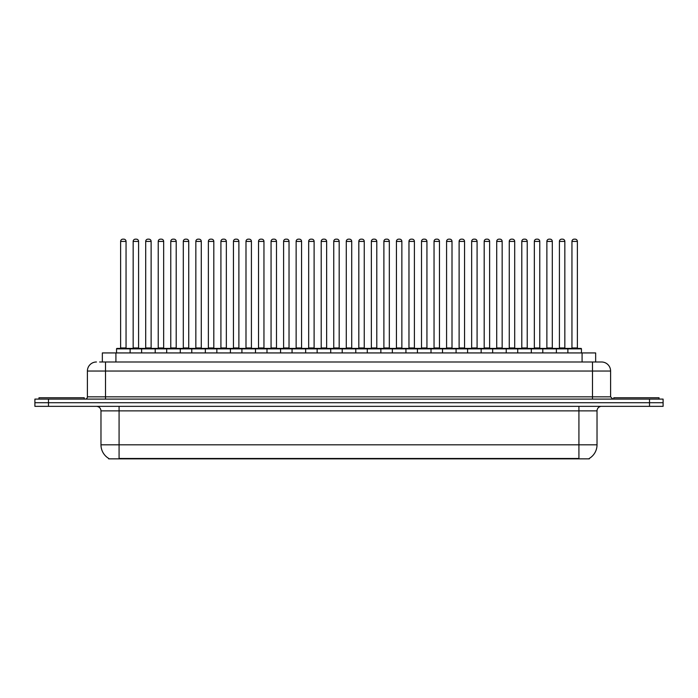 <?xml version="1.0" encoding="UTF-8"?>
<svg xmlns="http://www.w3.org/2000/svg" width="698" height="698" viewBox="0 0 698 698"><rect width="100%" height="100%" fill="white"/><g stroke="black" fill="none" stroke-linecap="round" stroke-linejoin="round"><path stroke-width="1.05" d="M102.344 361.992L102.344 352.935L595.656 352.935L595.656 361.992M589.33 458.403L589.33 458.848L108.67 458.848L108.67 458.403M108.809 458.481A15.845 15.845 0 0 1 100.974 444.818L119.079 444.818L119.079 458.481L578.921 458.481L578.921 444.818L597.026 444.818L597.026 410.869A4.528 4.528 0 0 1 601.545 406.341M100.974 444.818L100.974 410.869C100.713 408.121 99.203 406.611 96.455 406.341M589.191 458.481A15.845 15.845 0 0 0 597.026 444.818M48.476 399.099L663.1 399.099L663.1 402.72L34.9 402.72L34.9 406.341L48.476 406.341L48.476 402.72L34.9 402.72L34.9 399.099L48.476 399.099L48.476 402.72L663.1 402.72L663.1 406.341L48.476 406.341M99.831 361.992L601.406 361.992M99.622 361.992L105.503 361.992L105.503 371.039L87.398 371.039L87.398 396.839A2.26 2.26 0 0 1 85.139 399.099M96.455 361.992A9.048 9.048 0 0 0 87.398 371.039M601.545 361.992A9.048 9.048 0 0 1 610.602 371.039L610.602 396.839L612.861 399.099M567.875 352.935L567.875 348.86A0.454 0.454 0 0 1 568.329 348.415L580.998 348.415A0.454 0.454 0 0 1 581.451 348.86L116.549 348.86A0.454 0.454 0 0 1 117.002 348.415L129.671 348.415A0.454 0.454 0 0 1 130.125 348.86L130.125 352.935M126.05 241.421L120.623 241.421A2.26 2.26 0 0 1 122.883 239.152L123.79 239.152A2.26 2.26 0 0 1 126.05 241.421L126.05 347.962A0.454 0.454 0 0 0 126.504 348.415M120.623 241.421L120.623 347.962A0.454 0.454 0 0 1 120.169 348.415M116.549 348.86L116.549 352.935M142.662 348.86A0.454 0.454 0 0 0 142.209 348.415M129.54 348.415L154.747 348.415A0.454 0.454 0 0 1 155.2 348.86L155.2 352.935M133.161 241.421A2.26 2.26 0 0 1 135.421 239.152L136.328 239.152A2.26 2.26 0 0 1 138.588 241.421L133.161 241.421L133.161 347.962A0.454 0.454 0 0 1 132.707 348.415M138.588 241.421L138.588 347.962A0.454 0.454 0 0 0 139.042 348.415M84.231 399.099L84.231 397.747L38.975 397.747L38.975 399.099M141.624 352.935L141.624 348.86A0.454 0.454 0 0 1 142.078 348.415M151.126 241.421L145.699 241.421A2.26 2.26 0 0 1 147.959 239.152L148.866 239.152A2.26 2.26 0 0 1 151.126 241.421L151.126 347.962A0.454 0.454 0 0 0 151.579 348.415M145.699 241.421L145.699 347.962A0.454 0.454 0 0 1 145.245 348.415M166.691 352.935L166.691 348.86A0.454 0.454 0 0 1 167.145 348.415L179.822 348.415A0.454 0.454 0 0 1 180.276 348.86L180.276 352.935M176.201 241.421L170.766 241.421A2.26 2.26 0 0 1 173.034 239.152L173.933 239.152A2.26 2.26 0 0 1 176.201 241.421L176.201 347.962A0.454 0.454 0 0 0 176.655 348.415M170.766 241.421L170.766 347.962A0.454 0.454 0 0 1 170.312 348.415M191.767 352.935L191.767 348.86A0.454 0.454 0 0 1 192.22 348.415L204.898 348.415A0.454 0.454 0 0 1 205.343 348.86L205.343 352.935M201.277 241.421L195.841 241.421A2.26 2.26 0 0 1 198.101 239.152L199.009 239.152A2.26 2.26 0 0 1 201.277 241.421L201.277 347.962A0.454 0.454 0 0 0 201.722 348.415M195.841 241.421L195.841 347.962A0.454 0.454 0 0 1 195.388 348.415M216.842 352.935L216.842 348.86A0.454 0.454 0 0 1 217.296 348.415L229.965 348.415A0.454 0.454 0 0 1 230.419 348.86L230.419 352.935M226.344 241.421L220.917 241.421A2.26 2.26 0 0 1 223.177 239.152L224.084 239.152A2.26 2.26 0 0 1 226.344 241.421L226.344 347.962A0.454 0.454 0 0 0 226.798 348.415M220.917 241.421L220.917 347.962A0.454 0.454 0 0 1 220.463 348.415M167.738 348.86A0.454 0.454 0 0 0 167.284 348.415L154.607 348.415M158.228 241.421A2.26 2.26 0 0 1 160.496 239.152L161.404 239.152A2.26 2.26 0 0 1 163.664 241.421L158.228 241.421L158.228 347.962A0.454 0.454 0 0 1 157.783 348.415M163.664 241.421L163.664 347.962A0.454 0.454 0 0 0 164.117 348.415M192.814 348.86A0.454 0.454 0 0 0 192.36 348.415L179.683 348.415M183.304 241.421A2.26 2.26 0 0 1 185.572 239.152L186.471 239.152A2.26 2.26 0 0 1 188.739 241.421L183.304 241.421L183.304 347.962A0.454 0.454 0 0 1 182.85 348.415M188.739 241.421L188.739 347.962A0.454 0.454 0 0 0 189.193 348.415M217.881 348.86A0.454 0.454 0 0 0 217.427 348.415M204.758 348.415L217.296 348.415M208.379 241.421A2.26 2.26 0 0 1 210.639 239.152L211.546 239.152A2.26 2.26 0 0 1 213.806 241.421L208.379 241.421L208.379 347.962A0.454 0.454 0 0 1 207.925 348.415M213.806 241.421L213.806 347.962A0.454 0.454 0 0 0 214.26 348.415M659.025 399.099L659.025 397.747L613.769 397.747L613.769 399.099M241.918 352.935L241.918 348.86A0.454 0.454 0 0 1 242.372 348.415L255.04 348.415A0.454 0.454 0 0 1 255.494 348.86L255.494 352.935M251.42 241.421L245.993 241.421A2.26 2.26 0 0 1 248.252 239.152L249.16 239.152A2.26 2.26 0 0 1 251.42 241.421L251.42 347.962A0.454 0.454 0 0 0 251.873 348.415M245.993 241.421L245.993 347.962A0.454 0.454 0 0 1 245.539 348.415M266.994 352.935L266.994 348.86A0.454 0.454 0 0 1 267.439 348.415L280.116 348.415A0.454 0.454 0 0 1 280.57 348.86L280.57 352.935M276.495 241.421L271.06 241.421A2.26 2.26 0 0 1 273.328 239.152L274.235 239.152A2.26 2.26 0 0 1 276.495 241.421L276.495 347.962A0.454 0.454 0 0 0 276.949 348.415M271.06 241.421L271.06 347.962A0.454 0.454 0 0 1 270.615 348.415M292.061 352.935L292.061 348.86A0.454 0.454 0 0 1 292.514 348.415L305.192 348.415A0.454 0.454 0 0 1 305.645 348.86L305.645 352.935M301.571 241.421L296.135 241.421A2.26 2.26 0 0 1 298.404 239.152L299.302 239.152A2.26 2.26 0 0 1 301.571 241.421L301.571 347.962A0.454 0.454 0 0 0 302.025 348.415M296.135 241.421L296.135 347.962A0.454 0.454 0 0 1 295.682 348.415M242.956 348.86A0.454 0.454 0 0 0 242.503 348.415M229.834 348.415L242.372 348.415M233.455 241.421A2.26 2.26 0 0 1 235.715 239.152L236.622 239.152A2.26 2.26 0 0 1 238.882 241.421L233.455 241.421L233.455 347.962A0.454 0.454 0 0 1 233.001 348.415M238.882 241.421L238.882 347.962A0.454 0.454 0 0 0 239.335 348.415M268.032 348.86A0.454 0.454 0 0 0 267.578 348.415M254.91 348.415L267.439 348.415M258.53 241.421A2.26 2.26 0 0 1 260.79 239.152L261.698 239.152A2.26 2.26 0 0 1 263.957 241.421L258.53 241.421L258.53 347.962A0.454 0.454 0 0 1 258.077 348.415M263.957 241.421L263.957 347.962A0.454 0.454 0 0 0 264.411 348.415M293.108 348.86A0.454 0.454 0 0 0 292.654 348.415M279.977 348.415L292.514 348.415M283.597 241.421A2.26 2.26 0 0 1 285.866 239.152L286.765 239.152A2.26 2.26 0 0 1 289.033 241.421L283.597 241.421L283.597 347.962A0.454 0.454 0 0 1 283.144 348.415M289.033 241.421L289.033 347.962A0.454 0.454 0 0 0 289.487 348.415M317.136 352.935L317.136 348.86A0.454 0.454 0 0 1 317.59 348.415L330.259 348.415A0.454 0.454 0 0 1 330.712 348.86L330.712 352.935M326.638 241.421L321.211 241.421A2.26 2.26 0 0 1 323.471 239.152L324.378 239.152A2.26 2.26 0 0 1 326.638 241.421L326.638 347.962A0.454 0.454 0 0 0 327.092 348.415M321.211 241.421L321.211 347.962A0.454 0.454 0 0 1 320.757 348.415M342.212 352.935L342.212 348.86A0.454 0.454 0 0 1 342.666 348.415L355.334 348.415A0.454 0.454 0 0 1 355.788 348.86L355.788 352.935M351.713 241.421L346.287 241.421A2.26 2.26 0 0 1 348.546 239.152L349.454 239.152A2.26 2.26 0 0 1 351.713 241.421L351.713 347.962A0.454 0.454 0 0 0 352.167 348.415M346.287 241.421L346.287 347.962A0.454 0.454 0 0 1 345.833 348.415M367.288 352.935L367.288 348.86A0.454 0.454 0 0 1 367.741 348.415L380.41 348.415A0.454 0.454 0 0 1 380.864 348.86L380.864 352.935M376.789 241.421L371.362 241.421A2.26 2.26 0 0 1 373.622 239.152L374.529 239.152A2.26 2.26 0 0 1 376.789 241.421L376.789 347.962A0.454 0.454 0 0 0 377.243 348.415M371.362 241.421L371.362 347.962A0.454 0.454 0 0 1 370.908 348.415M392.355 352.935L392.355 348.86A0.454 0.454 0 0 1 392.808 348.415L405.486 348.415A0.454 0.454 0 0 1 405.939 348.86L405.939 352.935M401.865 241.421L396.429 241.421A2.26 2.26 0 0 1 398.698 239.152L399.596 239.152A2.26 2.26 0 0 1 401.865 241.421L401.865 347.962A0.454 0.454 0 0 0 402.318 348.415M396.429 241.421L396.429 347.962A0.454 0.454 0 0 1 395.975 348.415M417.43 352.935L417.43 348.86A0.454 0.454 0 0 1 417.884 348.415L430.561 348.415A0.454 0.454 0 0 1 431.006 348.86L431.006 352.935M426.94 241.421L421.505 241.421A2.26 2.26 0 0 1 423.765 239.152L424.672 239.152A2.26 2.26 0 0 1 426.94 241.421L426.94 347.962A0.454 0.454 0 0 0 427.385 348.415M421.505 241.421L421.505 347.962A0.454 0.454 0 0 1 421.051 348.415M318.175 348.86A0.454 0.454 0 0 0 317.73 348.415M305.052 348.415L317.59 348.415M308.673 241.421A2.26 2.26 0 0 1 310.933 239.152L311.84 239.152A2.26 2.26 0 0 1 314.109 241.421L308.673 241.421L308.673 347.962A0.454 0.454 0 0 1 308.219 348.415M314.109 241.421L314.109 347.962A0.454 0.454 0 0 0 314.554 348.415M343.25 348.86A0.454 0.454 0 0 0 342.797 348.415M330.128 348.415L342.666 348.415M333.749 241.421A2.26 2.26 0 0 1 336.008 239.152L336.916 239.152A2.26 2.26 0 0 1 339.176 241.421L333.749 241.421L333.749 347.962A0.454 0.454 0 0 1 333.295 348.415M339.176 241.421L339.176 347.962A0.454 0.454 0 0 0 339.629 348.415M368.326 348.86A0.454 0.454 0 0 0 367.872 348.415M355.203 348.415L367.741 348.415M358.824 241.421A2.26 2.26 0 0 1 361.084 239.152L361.992 239.152A2.26 2.26 0 0 1 364.251 241.421L358.824 241.421L358.824 347.962A0.454 0.454 0 0 1 358.371 348.415M364.251 241.421L364.251 347.962A0.454 0.454 0 0 0 364.705 348.415M393.402 348.86A0.454 0.454 0 0 0 392.948 348.415M380.27 348.415L392.808 348.415M383.891 241.421A2.26 2.26 0 0 1 386.16 239.152L387.067 239.152A2.26 2.26 0 0 1 389.327 241.421L383.891 241.421L383.891 347.962A0.454 0.454 0 0 1 383.446 348.415M389.327 241.421L389.327 347.962A0.454 0.454 0 0 0 389.781 348.415M418.477 348.86A0.454 0.454 0 0 0 418.023 348.415M405.346 348.415L417.884 348.415M408.967 241.421A2.26 2.26 0 0 1 411.235 239.152L412.134 239.152A2.26 2.26 0 0 1 414.403 241.421L408.967 241.421L408.967 347.962A0.454 0.454 0 0 1 408.513 348.415M414.403 241.421L414.403 347.962A0.454 0.454 0 0 0 414.856 348.415M442.506 352.935L442.506 348.86A0.454 0.454 0 0 1 442.96 348.415L455.628 348.415A0.454 0.454 0 0 1 456.082 348.86L456.082 352.935M452.007 241.421L446.58 241.421A2.26 2.26 0 0 1 448.84 239.152L449.748 239.152A2.26 2.26 0 0 1 452.007 241.421L452.007 347.962A0.454 0.454 0 0 0 452.461 348.415M446.58 241.421L446.58 347.962A0.454 0.454 0 0 1 446.127 348.415M467.581 352.935L467.581 348.86A0.454 0.454 0 0 1 468.035 348.415L480.704 348.415A0.454 0.454 0 0 1 481.158 348.86L481.158 352.935M477.083 241.421L471.656 241.421A2.26 2.26 0 0 1 473.916 239.152L474.823 239.152A2.26 2.26 0 0 1 477.083 241.421L477.083 347.962A0.454 0.454 0 0 0 477.537 348.415M471.656 241.421L471.656 347.962A0.454 0.454 0 0 1 471.202 348.415M492.657 352.935L492.657 348.86A0.454 0.454 0 0 1 493.102 348.415L505.78 348.415A0.454 0.454 0 0 1 506.233 348.86L506.233 352.935M502.159 241.421L496.723 241.421A2.26 2.26 0 0 1 498.991 239.152L499.899 239.152A2.26 2.26 0 0 1 502.159 241.421L502.159 347.962A0.454 0.454 0 0 0 502.612 348.415M496.723 241.421L496.723 347.962A0.454 0.454 0 0 1 496.278 348.415M517.724 352.935L517.724 348.86A0.454 0.454 0 0 1 518.178 348.415L530.855 348.415A0.454 0.454 0 0 1 531.309 348.86L531.309 352.935M527.234 241.421L521.799 241.421A2.26 2.26 0 0 1 524.067 239.152L524.966 239.152A2.26 2.26 0 0 1 527.234 241.421L527.234 347.962A0.454 0.454 0 0 0 527.688 348.415M521.799 241.421L521.799 347.962A0.454 0.454 0 0 1 521.345 348.415M542.8 352.935L542.8 348.86A0.454 0.454 0 0 1 543.253 348.415L555.922 348.415A0.454 0.454 0 0 1 556.376 348.86L556.376 352.935M552.301 241.421L546.874 241.421A2.26 2.26 0 0 1 549.134 239.152L550.041 239.152A2.26 2.26 0 0 1 552.301 241.421L552.301 347.962A0.454 0.454 0 0 0 552.755 348.415M546.874 241.421L546.874 347.962A0.454 0.454 0 0 1 546.421 348.415M577.377 241.421L571.95 241.421A2.26 2.26 0 0 1 574.21 239.152L575.117 239.152A2.26 2.26 0 0 1 577.377 241.421L577.377 347.962A0.454 0.454 0 0 0 577.831 348.415M571.95 241.421L571.95 347.962A0.454 0.454 0 0 1 571.496 348.415M581.451 348.86L581.451 352.935M443.544 348.86A0.454 0.454 0 0 0 443.09 348.415M430.422 348.415L442.96 348.415M434.043 241.421A2.26 2.26 0 0 1 436.302 239.152L437.21 239.152A2.26 2.26 0 0 1 439.47 241.421L434.043 241.421L434.043 347.962A0.454 0.454 0 0 1 433.589 348.415M439.47 241.421L439.47 347.962A0.454 0.454 0 0 0 439.923 348.415M468.62 348.86A0.454 0.454 0 0 0 468.166 348.415M455.497 348.415L468.035 348.415M459.118 241.421A2.26 2.26 0 0 1 461.378 239.152L462.285 239.152A2.26 2.26 0 0 1 464.545 241.421L459.118 241.421L459.118 347.962A0.454 0.454 0 0 1 458.665 348.415M464.545 241.421L464.545 347.962A0.454 0.454 0 0 0 464.999 348.415M493.695 348.86A0.454 0.454 0 0 0 493.242 348.415L480.573 348.415M484.194 241.421A2.26 2.26 0 0 1 486.454 239.152L487.361 239.152A2.26 2.26 0 0 1 489.621 241.421L484.194 241.421L484.194 347.962A0.454 0.454 0 0 1 483.74 348.415M489.621 241.421L489.621 347.962A0.454 0.454 0 0 0 490.075 348.415M518.771 348.86A0.454 0.454 0 0 0 518.317 348.415M505.64 348.415L518.178 348.415M509.261 241.421A2.26 2.26 0 0 1 511.529 239.152L512.428 239.152A2.26 2.26 0 0 1 514.696 241.421L509.261 241.421L509.261 347.962A0.454 0.454 0 0 1 508.807 348.415M514.696 241.421L514.696 347.962A0.454 0.454 0 0 0 515.15 348.415M543.838 348.86A0.454 0.454 0 0 0 543.393 348.415M530.716 348.415L543.253 348.415M534.336 241.421A2.26 2.26 0 0 1 536.596 239.152L537.504 239.152A2.26 2.26 0 0 1 539.772 241.421L534.336 241.421L534.336 347.962A0.454 0.454 0 0 1 533.883 348.415M539.772 241.421L539.772 347.962A0.454 0.454 0 0 0 540.217 348.415M568.914 348.86A0.454 0.454 0 0 0 568.46 348.415M555.791 348.415L568.329 348.415M559.412 241.421A2.26 2.26 0 0 1 561.672 239.152L562.579 239.152A2.26 2.26 0 0 1 564.839 241.421L559.412 241.421L559.412 347.962A0.454 0.454 0 0 1 558.958 348.415M564.839 241.421L564.839 347.962A0.454 0.454 0 0 0 565.293 348.415M577.106 458.848L577.106 458.403M120.894 458.848L120.894 458.403M115.92 361.992L115.92 352.935M582.08 361.992L582.08 352.935M578.921 406.341L578.921 410.869L100.974 410.869M597.026 410.869L578.921 410.869L578.921 444.818L119.079 444.818L119.079 406.341M649.524 406.341L649.524 399.099M105.503 399.099L105.503 396.839L610.602 396.839M87.398 396.839L105.503 396.839L105.503 371.039L592.497 371.039L592.497 399.099M610.602 371.039L592.497 371.039L592.497 361.992M120.623 347.962L126.05 347.962M133.161 347.962L138.588 347.962M145.699 347.962L151.126 347.962M170.766 347.962L176.201 347.962M195.841 347.962L201.277 347.962M220.917 347.962L226.344 347.962M158.228 347.962L163.664 347.962M183.304 347.962L188.739 347.962M208.379 347.962L213.806 347.962M245.993 347.962L251.42 347.962M271.06 347.962L276.495 347.962M296.135 347.962L301.571 347.962M233.455 347.962L238.882 347.962M258.53 347.962L263.957 347.962M283.597 347.962L289.033 347.962M321.211 347.962L326.638 347.962M346.287 347.962L351.713 347.962M371.362 347.962L376.789 347.962M396.429 347.962L401.865 347.962M421.505 347.962L426.94 347.962M308.673 347.962L314.109 347.962M333.749 347.962L339.176 347.962M358.824 347.962L364.251 347.962M383.891 347.962L389.327 347.962M408.967 347.962L414.403 347.962M446.58 347.962L452.007 347.962M471.656 347.962L477.083 347.962M496.723 347.962L502.159 347.962M521.799 347.962L527.234 347.962M546.874 347.962L552.301 347.962M571.95 347.962L577.377 347.962M434.043 347.962L439.47 347.962M459.118 347.962L464.545 347.962M484.194 347.962L489.621 347.962M509.261 347.962L514.696 347.962M534.336 347.962L539.772 347.962M559.412 347.962L564.839 347.962"/></g></svg>
